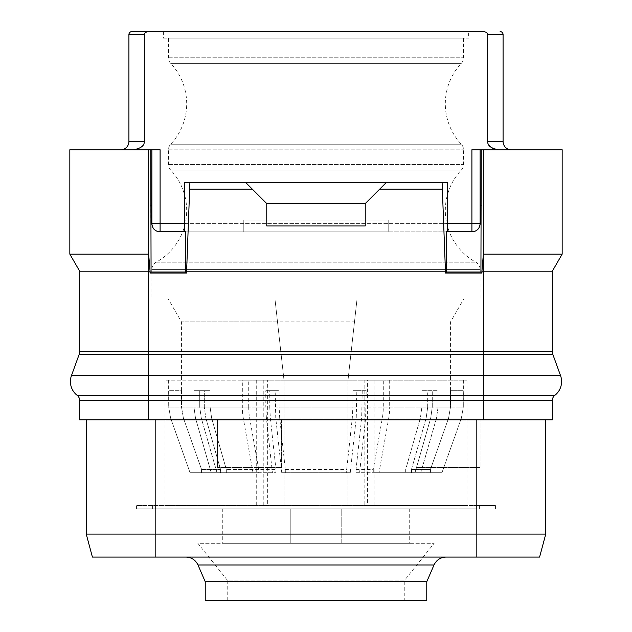<?xml version="1.0" encoding="UTF-8"?>
<svg xmlns="http://www.w3.org/2000/svg" width="632" height="632" viewBox="0 0 632 632"><rect width="100%" height="100%" fill="white"/><g stroke="black" fill="none" stroke-linecap="round" stroke-linejoin="round"><path stroke-width="0.47" stroke-dasharray="3.16 2.37" d="M483.33 254.143L562.164 254.143L552.313 271.199L552.313 351.25L483.393 351.25L483.393 354.615L552.913 354.615L560.529 375.558A17.491 17.491 0 0 1 554.849 395.34A6.565 6.565 0 0 0 552.313 400.514L552.313 419.877L79.687 419.877L79.687 400.514A6.565 6.565 0 0 0 77.151 395.34A17.491 17.491 0 0 1 71.471 375.558A17.491 17.491 0 0 0 77.151 395.34M155.172 419.877L86.244 419.877L155.172 419.877L155.172 534.103L86.244 534.103L92.406 557.076L539.594 557.076L545.756 534.103L155.172 534.103L155.172 557.076M217.534 419.877L217.534 467.475L217.534 419.877M281.54 419.877L416.109 419.877L416.109 467.475L480.107 467.475L480.107 419.877L480.107 467.475L416.109 467.475L416.109 419.877L281.54 419.877L281.54 467.475L217.534 467.475L281.54 467.475L281.54 419.877M185.942 557.076L446.058 557.076M205.226 581.693L426.774 581.693M426.774 600.4L205.226 600.4M404.78 600.4L227.22 600.4L404.78 600.4L404.78 580.05L227.22 580.05L197.84 543.291L434.16 543.291L197.84 543.291M227.22 600.4L227.22 580.05L404.78 580.05L434.16 543.291M341.762 543.291L222.29 543.291L409.71 543.291L341.762 543.291L341.762 508.831L290.238 508.831L290.238 543.291L290.238 508.831L222.29 508.831L409.71 508.831L341.762 508.831L341.762 543.291M476.836 508.831L136.575 508.831L476.836 508.831L476.836 505.545L495.425 505.545L136.575 505.545L476.836 505.545M495.425 508.831L495.425 505.545M458.097 508.831L458.097 505.545M173.903 508.831L173.903 505.545M155.164 508.831L155.164 505.545M136.575 508.831L136.575 505.545M155.314 508.831L155.314 505.545M476.686 508.831L476.686 505.545M267.36 380.164L242.317 380.164L242.317 407.079A32.825 16.408 -90 0 0 243.265 418.076L252.982 472.72L258.725 472.72L258.725 469.442L249.648 418.005A32.825 16.408 90 0 1 248.716 407.079L210.101 407.079L211.609 418.005L210.101 407.079L269.761 407.079L269.761 390.671L265.803 390.671L275.165 390.671L275.757 418.076L281.761 472.72L285.316 472.72L285.316 469.442L279.707 418.005L279.123 407.079L352.877 407.079L352.877 390.671L366.197 390.671L365.612 418.076L359.6 472.72L414.995 472.72L430.724 418.076L414.995 472.72L373.275 472.72L373.275 469.442L382.352 418.005A32.825 16.408 90 0 0 383.284 407.079L383.284 380.164L364.838 380.164L364.838 505.545L165.023 505.545L466.977 505.545L367.413 505.545L367.413 380.164L466.977 380.164L165.023 380.164L267.36 380.164L267.36 505.545M364.838 505.545L367.413 505.545M348.003 505.545L348.003 380.164L348.003 505.545M283.997 505.545L283.997 380.164L283.997 505.545M348.003 380.164L283.997 380.164L274.975 299.094L168.302 299.094L463.698 299.094L357.025 299.094L348.003 380.164L357.025 299.094L274.975 299.094L277.503 321.846L181.431 321.846L354.497 321.846M248.716 407.079L248.716 380.164M242.317 407.079L199.736 407.079L199.736 390.671L210.101 390.671L210.101 407.079L210.101 390.671L193.945 390.671L199.736 390.671L199.736 407.079L201.276 418.076L217.005 472.72L275.955 472.72L217.005 472.72L201.276 418.076L199.736 407.079L265.803 407.079L265.803 390.671M204.31 407.079L204.31 390.671L193.945 390.671L193.945 407.079L195.486 418.076L211.222 472.72L195.486 418.076L193.945 407.079L168.712 407.079L170.608 418.076L190.058 472.72L170.608 418.076L168.712 407.079L193.945 407.079L193.945 390.671L204.31 390.671L204.31 407.079L205.827 418.005L204.31 407.079L181.518 407.079L181.518 390.671L168.712 390.671L168.712 407.079L168.633 390.671L181.518 390.671L181.518 407.079L183.391 418.005L201.561 469.442L201.561 472.72L190.058 472.72L220.521 472.72L201.561 472.72L201.561 469.442L183.391 418.005L181.518 407.079L204.31 407.079M269.761 390.671L279.123 390.671L279.123 407.079M359.6 472.72L356.045 472.72L356.045 469.442L361.662 418.005L362.239 390.671M362.239 407.079L421.899 407.079L420.391 418.005L421.899 407.079L421.899 390.671L432.264 390.671L432.264 407.079L430.724 418.076L432.264 407.079L389.683 407.079A32.825 16.408 -90 0 1 388.735 418.076L379.018 472.72M427.69 407.079L427.69 390.671L438.055 390.671L432.264 390.671L438.055 390.671L438.055 407.079L436.514 418.076L420.778 472.72L436.514 418.076L438.055 407.079L463.288 407.079L461.392 418.076L441.942 472.72L430.439 472.72L441.942 472.72L461.392 418.076L463.288 407.079L438.055 407.079L438.055 390.671L427.69 390.671L427.69 407.079L426.173 418.005L427.69 407.079L450.482 407.079L450.482 390.671L463.288 390.671L463.288 407.079L463.367 390.671L450.482 390.671L450.482 407.079L448.609 418.005L430.439 469.442L430.439 472.72L411.479 472.72L441.942 472.72L411.479 472.72L430.439 472.72L430.439 469.442L448.609 418.005L450.482 407.079L427.69 407.079M383.284 407.079L421.899 407.079L421.899 390.671L432.264 390.671L432.264 407.079L366.197 407.079M277.503 321.846L283.997 380.164M364.838 380.164L367.413 380.164M383.284 380.164L242.317 380.164M366.197 390.671L356.835 390.671L356.243 418.076L350.239 472.72L346.684 472.72L346.684 469.442L352.293 418.005L352.877 407.079M389.683 380.164L389.683 407.079M258.725 469.442L226.311 469.442L211.609 418.005L226.311 469.442L226.311 472.72L258.725 472.72M252.982 472.72L217.005 472.72L226.311 472.72L226.311 469.442L275.955 469.442L275.955 472.72M211.222 472.72L220.521 472.72L220.521 469.442L205.827 418.005L220.521 469.442L220.521 472.72L190.058 472.72L211.222 472.72M243.265 418.076L201.276 418.076L266.388 418.076L272.4 472.72M266.388 418.076L265.803 407.079M269.761 407.079L270.338 418.005L275.955 469.442M275.165 390.671L279.123 390.671M281.761 472.72L350.239 472.72M356.835 390.671L352.877 390.671M356.045 472.72L373.275 472.72M361.662 418.005L420.391 418.005L405.689 469.442L405.689 472.72L405.689 469.442L420.391 418.005L382.352 418.005M411.479 469.442L411.479 472.72L411.479 469.442L426.173 418.005L411.479 469.442L430.439 469.442L411.479 469.442M356.045 469.442L373.275 469.442M285.316 469.442L346.684 469.442M285.316 472.72L346.684 472.72M201.561 469.442L220.521 469.442L201.561 469.442M151.893 299.094L480.107 299.094L151.893 299.094L151.893 269.398L480.107 269.398L480.107 299.094M156.136 262.209A8.208 8.208 0 0 0 151.893 269.398L480.107 269.398A8.208 8.208 0 0 0 475.864 262.209A59.076 59.076 0 0 1 461.313 170.055A8.208 8.208 0 0 0 463.533 164.439L463.533 149.847A8.208 8.208 0 0 0 461.313 144.23A59.076 59.076 0 0 1 461.313 63.382A8.208 8.208 0 0 0 463.533 57.773L463.533 38.165L168.468 38.165L168.468 57.773A8.208 8.208 0 0 0 170.687 63.382A59.076 59.076 0 0 1 170.687 144.23A8.208 8.208 0 0 0 168.468 149.847L168.468 164.439A8.208 8.208 0 0 0 170.687 170.055A59.076 59.076 0 0 1 156.136 262.209L475.864 262.209L156.136 262.209M168.468 38.165L463.533 38.165M163.38 38.165L468.62 38.165L163.38 38.165L163.38 31.6L468.62 31.6L468.62 38.165M483.211 31.6L131.867 31.6A2.955 2.955 0 0 0 128.92 34.555L128.92 141.552A8.208 8.208 0 0 1 120.712 149.76L133.21 149.76C140.667 148.583 144.373 145.85 144.325 141.552L144.325 34.555L128.92 34.555M468.62 31.6L163.38 31.6M498.79 149.76L471.907 149.76L511.288 149.76L498.79 149.76L493.086 148.52M160.094 149.76L133.21 149.76L160.094 149.76L150.772 149.76L150.772 205.629L151.893 205.629L151.893 223.61C152.304 228.658 155.045 231.399 160.094 231.81A8.208 8.208 0 0 1 151.893 223.61L151.893 149.76L151.893 223.61L160.094 223.61L160.094 149.76M488.157 143.875L487.675 141.552L503.08 141.552L503.08 34.555A2.955 2.955 90 0 0 500.133 31.6A2.955 2.955 90 0 1 503.08 34.555L487.675 34.555L487.019 32.99M486.593 32.603L485.684 32.074M148.789 31.6L145.889 32.287M145.866 32.303L144.791 33.219M144.562 33.583L144.325 34.555M184.702 231.81L185.713 231.81L185.531 272.021L186.551 273.032L186.551 271.199L445.449 271.199L442.108 182.577L447.298 182.577L184.702 182.577L184.702 231.81L243.794 231.81L243.794 219.999L388.206 219.999L388.206 231.81L160.094 231.81L471.907 231.81L471.907 149.76L480.107 149.76L480.107 223.61A8.208 8.208 0 0 1 471.907 231.81C476.955 231.399 479.696 228.658 480.107 223.61L160.094 223.61L160.094 231.81L471.907 231.81L446.287 231.81L446.469 272.021L480.928 272.021L481.228 149.76L480.107 149.76L480.107 223.61L480.107 149.76M562.164 254.143L562.164 149.76L481.228 149.76M552.313 271.199L483.393 271.199L483.393 351.25L148.607 351.25L148.607 354.615L79.087 354.615L71.471 375.558L148.607 375.558L148.607 400.514L483.393 400.514L483.393 419.877M480.928 272.021L481.947 273.032L483.354 254.143L483.393 271.199L481.947 271.199M481.228 205.629L480.107 205.629M445.449 271.199L445.449 273.032L446.469 272.021M445.449 273.032L481.947 273.032M447.298 231.81L388.206 231.81L447.298 231.81L447.298 182.577L184.702 182.577L245.761 182.577L266.767 203.583L266.767 225.924L266.767 203.583L266.767 225.924L365.233 225.924L365.233 203.583L365.233 225.924L365.217 203.623L266.783 203.623L245.761 182.577L386.239 182.577L365.217 203.623L386.239 182.577L442.108 182.577M243.794 219.999L243.794 231.81L388.206 231.81L388.206 219.999L243.794 219.999L243.794 231.81L243.794 219.999L388.206 219.999L388.206 231.81L388.206 219.999L243.794 219.999M186.551 271.199L189.892 182.577M185.531 272.021L151.072 272.021L150.772 205.629M150.772 149.76L69.836 149.76L69.836 254.143L79.687 271.199L150.053 271.199L150.053 273.032L151.072 272.021M150.053 273.032L186.551 273.032M150.053 271.199L148.646 254.143L148.607 351.25L79.687 351.25L79.687 271.199M151.893 205.629L151.893 149.76M133.21 149.76L120.712 149.76M151.949 224.573A8.208 8.208 0 0 0 152.099 225.45M152.62 226.983A8.208 8.208 0 0 0 152.857 227.473M156.23 230.846A8.208 8.208 0 0 0 156.72 231.083M158.253 231.604A8.208 8.208 0 0 0 159.13 231.754M472.87 231.754A8.208 8.208 0 0 0 473.747 231.604M475.28 231.083A8.208 8.208 0 0 0 475.77 230.846M479.143 227.473A8.208 8.208 0 0 0 479.38 226.983M479.901 225.45A8.208 8.208 0 0 0 480.051 224.573M386.239 182.577L379.674 189.142L442.108 189.142M379.674 189.142L365.233 203.583M189.892 189.142L252.326 189.142L266.767 203.583M245.761 182.577L252.326 189.142M503.08 141.552A8.208 8.208 0 0 0 511.288 149.76A8.208 8.208 0 0 1 503.08 141.552M476.828 467.475L476.828 557.076M197.99 564.984L434.01 564.984M263.236 380.164L263.236 505.545M256.711 380.164L256.711 505.545M374.089 505.545L374.089 380.164M275.165 407.079L356.835 407.079M249.648 418.005L270.338 418.005M195.486 418.076L170.608 418.076L195.486 418.076M275.757 418.076L356.243 418.076M365.612 418.076L388.735 418.076M436.514 418.076L461.392 418.076L436.514 418.076M448.609 418.005L426.173 418.005L448.609 418.005M279.707 418.005L352.293 418.005M183.391 418.005L205.827 418.005L183.391 418.005M170.687 170.055L461.313 170.055L170.687 170.055M168.468 164.439L463.533 164.439L168.468 164.439M168.468 149.847L463.533 149.847L168.468 149.847M170.687 144.23L461.313 144.23L170.687 144.23M170.687 63.382L461.313 63.382L170.687 63.382M168.468 57.773L463.533 57.773L168.468 57.773M184.702 223.61L447.298 223.61M160.094 231.81A8.208 8.208 0 0 1 151.893 223.61M128.92 141.552L144.325 141.552M560.529 375.558L483.393 375.558L483.393 354.615L148.607 354.615L148.607 375.558L483.393 375.558L483.393 395.34L148.607 395.34M554.849 395.34A6.565 6.565 0 0 0 552.313 400.514L483.393 400.514L483.393 395.34M79.687 400.514L148.607 400.514L148.607 419.877M152.612 505.545L152.612 508.831M479.388 505.545L479.388 508.831M450.569 390.671L450.569 321.846L463.698 299.094M181.431 390.671L181.431 321.846L168.302 299.094M466.977 505.545L466.977 380.164M165.023 505.545L165.023 380.164M168.633 380.164L168.633 390.671M463.367 380.164L463.367 390.671M222.29 508.831L222.29 543.291M409.71 508.831L409.71 543.291"/><path stroke-width="0.95" d="M79.687 271.199L150.053 271.199L148.646 254.143L148.67 149.76L69.836 149.76L69.836 254.143L148.67 254.143L69.836 254.143L79.687 271.199L79.687 351.25A9.843 9.843 0 0 1 79.087 354.615L71.471 375.558A17.491 17.491 0 0 0 77.151 395.34A6.565 6.565 0 0 1 79.687 400.514L79.687 419.877L552.313 419.877L552.313 400.514A6.565 6.565 0 0 1 554.849 395.34L483.393 395.34L554.849 395.34A17.491 17.491 0 0 0 560.529 375.558A17.491 17.491 0 0 1 554.849 395.34M545.756 419.877L545.756 534.103L539.594 557.076L92.406 557.076L86.244 534.103L545.756 534.103L545.756 419.877M86.244 419.877L86.244 534.103L86.244 419.877M446.058 557.076L185.942 557.076C191.528 557.321 195.541 559.96 197.99 564.984L434.01 564.984C436.459 559.96 440.472 557.321 446.058 557.076M434.01 564.984L426.774 581.693L205.226 581.693L197.99 564.984M205.226 581.693L205.226 600.4L426.774 600.4L426.774 581.693M133.21 149.76C140.667 148.583 144.373 145.85 144.325 141.552L128.92 141.552L128.92 34.555A2.955 2.955 -90 0 1 131.867 31.6L483.211 31.6C486.095 31.861 487.588 32.848 487.675 34.555L503.08 34.555L503.08 141.552A8.208 8.208 0 0 0 511.288 149.76M503.08 141.552L487.675 141.552L487.675 34.555L487.675 141.552C487.627 145.85 491.333 148.583 498.79 149.76M144.325 141.552L144.325 34.555C144.412 32.84 145.905 31.861 148.789 31.6M487.019 32.99L486.593 32.603M485.684 32.074L483.211 31.6M488.157 143.875L490.527 146.924M490.551 146.94L493.086 148.52M150.053 271.199L150.053 273.032L151.072 272.021L150.772 149.76L148.67 149.76L148.607 351.25L483.393 351.25L483.354 254.143L481.947 271.199L552.313 271.199L562.164 254.143L562.164 149.76L471.907 149.76L471.907 231.81L446.287 231.81L446.469 272.021L480.928 272.021L481.228 149.76M483.354 254.143L483.33 149.76L483.354 254.143M481.947 271.199L481.947 273.032L480.928 272.021M481.228 205.629L480.107 205.629L480.107 223.61C479.696 228.658 476.955 231.399 471.907 231.81A8.208 8.208 0 0 0 472.87 231.754M481.947 273.032L445.449 273.032L446.469 272.021M184.702 231.81L184.702 182.577L189.892 182.577L186.551 273.032L150.053 273.032M186.551 271.199L445.449 271.199L445.449 273.032M552.313 271.199L552.313 351.25A9.843 9.843 0 0 0 552.913 354.615L560.529 375.558L483.393 375.558L483.393 400.514L552.313 400.514M562.164 254.143L483.33 254.143M71.471 375.558L148.607 375.558L148.607 354.615L79.087 354.615A9.843 9.843 0 0 0 79.687 351.25A9.843 9.843 0 0 1 79.087 354.615A9.843 9.843 0 0 0 79.687 351.25L148.607 351.25L148.607 354.615L483.393 354.615L483.393 351.25L552.313 351.25A9.843 9.843 0 0 0 552.913 354.615L483.393 354.615L483.393 375.558L148.607 375.558L148.607 395.34L483.393 395.34M159.13 231.754A8.208 8.208 0 0 0 160.094 231.81C155.045 231.399 152.304 228.658 151.893 223.61L160.094 223.61L160.094 149.76L150.772 149.76M128.92 141.552A8.208 8.208 0 0 1 120.712 149.76M150.772 205.629L151.893 205.629L151.893 223.61A8.208 8.208 0 0 0 151.949 224.573M152.099 225.45A8.208 8.208 0 0 0 152.62 226.983M152.857 227.473A8.208 8.208 0 0 0 153.339 228.255M153.363 228.294A8.208 8.208 0 0 0 155.409 230.34M155.448 230.372A8.208 8.208 0 0 0 156.23 230.846M156.72 231.083A8.208 8.208 0 0 0 158.253 231.604M151.072 272.021L185.531 272.021L185.713 231.81L160.094 231.81L160.094 223.61L184.702 223.61M151.893 205.629L151.893 149.76M186.551 273.032L185.531 272.021M189.892 182.577L447.298 182.577L447.298 231.81M442.108 182.577L445.449 271.199M189.892 189.142L252.326 189.142L266.767 203.583L266.767 225.924L365.233 225.924L365.233 203.583L379.674 189.142L442.108 189.142M245.761 182.577L252.326 189.142M386.239 182.577L379.674 189.142M365.233 203.67L266.767 203.67M473.747 231.604A8.208 8.208 0 0 0 475.28 231.083M475.77 230.846A8.208 8.208 0 0 0 476.552 230.372M476.591 230.34A8.208 8.208 0 0 0 478.637 228.294M478.661 228.255A8.208 8.208 0 0 0 479.143 227.473M479.38 226.983A8.208 8.208 0 0 0 479.901 225.45M480.051 224.573A8.208 8.208 0 0 0 480.107 223.61L447.298 223.61M480.107 205.629L480.107 149.76M500.133 31.6A2.955 2.955 0 0 1 503.08 34.555A2.955 2.955 0 0 0 500.133 31.6M155.172 419.877L155.172 557.076M476.828 419.877L476.828 557.076M552.313 351.25A9.843 9.843 0 0 0 552.913 354.615M131.867 31.6A2.955 2.955 -90 0 0 128.92 34.555L144.325 34.555M77.151 395.34L148.607 395.34L77.151 395.34A6.565 6.565 0 0 1 79.687 400.514L148.607 400.514L148.607 419.877M148.607 395.34L148.607 400.514L483.393 400.514L483.393 419.877"/></g></svg>
